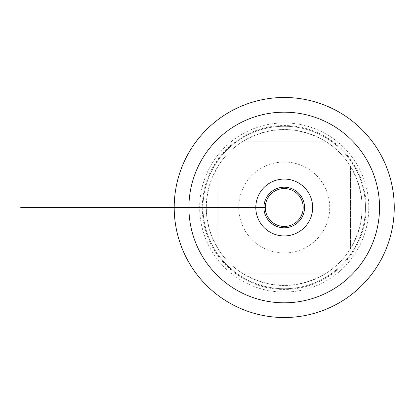 <?xml version="1.0" encoding="UTF-8"?>
<svg xmlns="http://www.w3.org/2000/svg" width="415" height="415" viewBox="0 0 415 415"><rect width="100%" height="100%" fill="white"/><g stroke="black" fill="none" stroke-linecap="round" stroke-linejoin="round"><path stroke-width="0.31" stroke-dasharray="2.08 1.56" d="M368.779 207.5A84.556 84.556 0 0 1 284.223 292.056A84.556 84.556 0 0 1 199.667 207.5A84.556 84.556 0 0 1 284.223 122.944A84.556 84.556 0 0 1 368.779 207.5M394.25 207.5A110.027 110.027 0 0 1 284.223 317.527A110.027 110.027 0 0 1 174.201 207.5A110.027 110.027 0 0 1 284.223 97.473A110.027 110.027 0 0 1 394.25 207.5M322.922 231.414A45.489 45.489 0 0 1 238.734 207.5A45.489 45.489 0 0 1 296.652 163.743A45.489 45.489 0 0 1 322.922 231.414M350.561 248.492A77.984 77.984 0 0 1 325.215 273.838L243.232 273.838A77.984 77.984 0 0 1 217.885 248.492L217.885 166.508A77.984 77.984 0 0 1 243.232 141.162L325.215 141.162A77.984 77.984 0 0 1 350.561 166.508L350.561 248.492L350.561 166.508C365.963 193.836 365.963 221.164 350.561 248.492M174.201 207.5L206.245 207.5A77.984 77.984 0 0 1 284.223 129.516A77.984 77.984 0 0 1 362.207 207.5A77.984 77.984 0 0 1 284.223 285.484A77.984 77.984 0 0 1 206.245 207.5L206.789 198.271L209.212 186.195L212.257 177.464L217.885 166.508L217.885 248.492L212.257 237.536L209.212 228.805L206.789 216.729L206.245 207.5L174.201 207.5L265.273 207.5A18.955 18.955 0 0 0 293.701 223.913A18.955 18.955 0 0 0 293.701 191.087A18.955 18.955 0 0 0 265.273 207.5L263.919 207.5A20.309 20.309 0 0 0 284.223 227.809A20.309 20.309 0 0 0 304.532 207.5A20.309 20.309 0 0 0 274.071 189.914A20.309 20.309 0 0 0 274.071 225.086A20.309 20.309 0 0 0 304.532 207.5A20.309 20.309 0 0 0 274.071 189.914A20.309 20.309 0 0 0 274.071 225.086A20.309 20.309 0 0 0 304.532 207.5A20.309 20.309 0 0 0 284.223 187.191A20.309 20.309 0 0 0 263.919 207.5L265.273 207.5M325.215 273.838C297.887 289.239 270.559 289.239 243.232 273.838L325.215 273.838M243.232 141.162C270.559 125.761 297.887 125.761 325.215 141.162L243.232 141.162M365.454 207.5A81.231 81.231 0 0 0 243.61 137.152A81.231 81.231 0 0 0 243.61 277.848A81.231 81.231 0 0 0 365.454 207.5A81.231 81.231 0 0 1 243.61 277.848A81.231 81.231 0 0 1 243.61 137.152A81.231 81.231 0 0 1 365.454 207.5A81.231 81.231 0 0 1 243.61 277.848A81.231 81.231 0 0 1 243.61 137.152A81.231 81.231 0 0 1 365.454 207.5M312.656 207.5A28.433 28.433 0 0 0 270.009 182.88A28.433 28.433 0 0 0 270.009 232.12A28.433 28.433 0 0 0 312.656 207.5M192.705 207.5L238.734 207.5L192.705 207.5M366.18 207.5A81.957 81.957 0 0 0 243.247 136.525A81.957 81.957 0 0 0 243.247 278.475A81.957 81.957 0 0 0 366.18 207.5"/><path stroke-width="0.62" d="M188.913 207.5A95.31 95.31 0 0 0 331.881 290.044A95.31 95.31 0 0 0 331.881 124.957A95.31 95.31 0 0 0 188.913 207.5M174.201 207.5A110.027 110.027 0 0 1 339.237 112.216A110.027 110.027 0 0 1 339.237 302.784A110.027 110.027 0 0 1 174.201 207.5L265.273 207.5A18.955 18.955 0 0 0 284.223 226.455A18.955 18.955 0 0 0 303.178 207.5A18.955 18.955 0 0 0 284.223 188.545A18.955 18.955 0 0 0 265.273 207.5L255.796 207.5A28.433 28.433 0 0 0 284.223 235.933A28.433 28.433 0 0 0 312.656 207.5A28.433 28.433 0 0 0 284.223 179.067A28.433 28.433 0 0 0 255.796 207.5L265.273 207.5M304.532 207.5A20.309 20.309 0 0 0 274.071 189.914A20.309 20.309 0 0 0 274.071 225.086A20.309 20.309 0 0 0 304.532 207.5M211.334 207.5L20.75 207.5"/></g></svg>
